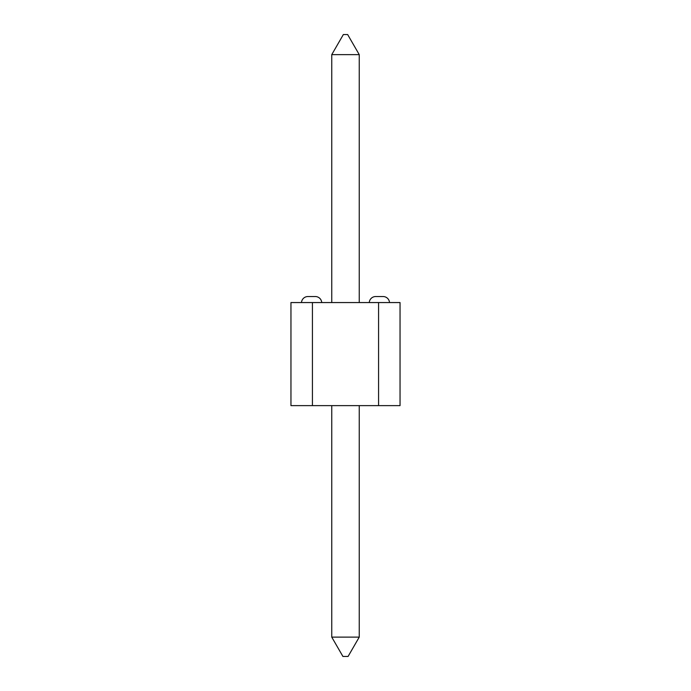 <?xml version="1.0" encoding="UTF-8"?>
<svg xmlns="http://www.w3.org/2000/svg" width="691" height="691" viewBox="0 0 691 691"><rect width="100%" height="100%" fill="white"/><g stroke="black" fill="none" stroke-linecap="round" stroke-linejoin="round"><path stroke-width="1.04" d="M375.705 296.534A6.444 6.444 0 0 0 369.27 302.554A6.444 6.444 0 0 1 375.705 296.534L383.082 296.534A6.444 6.444 0 0 1 389.508 302.554A6.444 6.444 0 0 0 383.082 296.534L375.982 296.534M307.918 296.534A6.444 6.444 0 0 0 301.492 302.554A6.444 6.444 0 0 1 307.918 296.534L315.295 296.534A6.444 6.444 0 0 1 321.73 302.554A6.444 6.444 0 0 0 315.295 296.534L308.203 296.534M359.242 637.119L359.242 405.626L359.242 637.119L331.758 637.119L331.758 405.626L331.758 637.119L342.917 656.45L331.758 637.119L359.242 637.119L348.083 656.45L342.917 656.45L348.083 656.45L359.242 637.119M359.242 302.554L359.242 54.632L331.758 54.632L331.758 302.554L331.758 54.632L359.242 54.632L359.242 302.554M347.651 34.55L343.349 34.55L331.758 54.632L343.349 34.55L347.651 34.55L359.242 54.632L347.651 34.55M400.046 405.626L400.046 302.554L378.573 302.554L378.573 405.626L312.427 405.626L312.427 302.554L378.573 302.554L290.954 302.554L290.954 405.626L290.954 302.554L312.427 302.554L312.427 405.626L290.954 405.626L378.573 405.626L378.573 302.554L400.046 302.554L400.046 405.626L378.573 405.626L400.046 405.626"/></g></svg>

